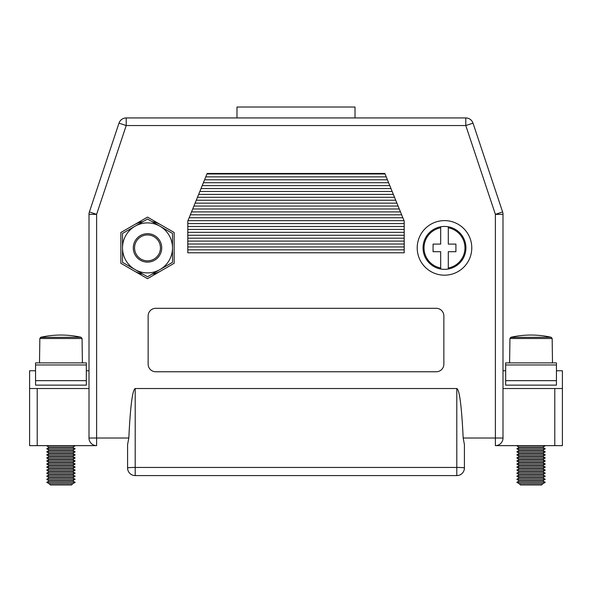 <?xml version="1.0" encoding="UTF-8"?>
<svg xmlns="http://www.w3.org/2000/svg" width="592" height="592" viewBox="0 0 592 592"><rect width="100%" height="100%" fill="white"/><g stroke="black" fill="none" stroke-linecap="round" stroke-linejoin="round"><path stroke-width="0.89" d="M161.72 247.9A14.215 14.215 0 0 1 147.504 262.115A14.215 14.215 0 0 1 133.289 247.9M160.454 247.9A12.943 12.943 0 0 0 147.504 234.95A12.943 12.943 0 0 0 134.562 247.9A12.943 12.943 0 0 0 147.504 260.843A12.943 12.943 0 0 0 160.454 247.9M147.504 276.767L122.507 262.33L122.507 247.9A25.005 25.005 0 0 0 160.01 269.552L147.504 276.767M172.509 262.33L160.01 269.552A25.005 25.005 0 0 0 160.01 226.248A25.005 25.005 0 0 0 122.507 247.9L122.507 233.463L147.504 219.025L172.509 233.463L172.509 262.33M140.4 260.206A14.215 14.215 0 0 0 159.818 255.004A14.215 14.215 0 0 0 154.616 235.586A14.215 14.215 0 0 0 135.198 240.789A14.215 14.215 0 0 0 140.4 260.206M60.946 484.981L50.416 484.981L49.143 483.708L72.749 483.708L75.162 482.31L46.731 482.31L49.143 483.701L72.749 483.701L71.484 484.981L60.946 484.981M75.162 482.31L72.749 480.919L49.143 480.919L46.731 482.31M49.143 480.66L72.749 480.66L75.162 479.268L46.731 479.268L49.143 480.919M75.162 479.268L72.749 477.87L49.143 477.87L46.731 479.268M60.946 477.611L72.749 477.611L75.162 476.22L46.731 476.22L49.143 477.611L60.946 477.611M75.162 476.22L72.749 474.828L49.143 474.828L46.731 476.22M49.143 474.562L72.749 474.562L75.162 473.171L46.731 473.171L49.143 474.828M75.162 473.171L72.749 471.78L49.143 471.78L46.731 473.171M49.143 471.521L72.749 471.521L75.162 470.129L46.731 470.129L49.143 471.78M46.731 470.129L49.143 468.738L72.749 468.738L75.162 470.129M60.946 468.472L72.749 468.472L75.162 467.081L46.731 467.081L49.143 468.472L60.946 468.472M75.162 467.081L72.749 465.689L49.143 465.689L46.731 467.081M60.946 465.43L72.749 465.43L75.162 464.032L46.731 464.032L49.143 465.43L60.946 465.43M46.731 464.032L49.143 462.641L72.749 462.641L75.162 464.032M60.946 462.382L72.749 462.382L75.162 460.99L46.731 460.99L49.143 462.382L60.946 462.382M46.731 460.99L49.143 459.599L72.749 459.599L75.162 460.99M49.143 459.333L72.749 459.333L75.162 457.942L46.731 457.942L49.143 459.599M75.162 457.942L72.749 456.55L49.143 456.55L46.731 457.942M60.946 456.291L72.749 456.291L75.162 454.9L46.731 454.9L49.143 456.291L60.946 456.291M75.162 454.9L72.749 453.502L49.143 453.502L46.731 454.9M60.946 453.243L72.749 453.243L75.162 451.851L46.731 451.851L49.143 453.243L60.946 453.243M75.162 451.851L72.749 450.46L49.143 450.46L46.731 451.851M60.946 450.194L72.749 450.194L75.162 448.803L46.731 448.803L49.143 450.194L60.946 450.194M75.162 448.803L72.749 447.411L49.143 447.411L46.731 448.803M49.143 447.152L72.749 447.152L75.162 445.761L46.731 445.761L49.143 447.411M82.399 362.889L82.059 338.506L81.052 337.27A91.812 91.812 0 0 0 40.841 337.27L39.842 338.506L39.501 362.889M40.508 337.396L81.052 337.27M448.299 244.089L455.914 244.089L455.914 251.704L448.299 251.704L448.299 268.006A20.461 20.461 0 0 0 448.299 227.794L448.299 244.089M448.299 268.006L448.299 269.005A21.453 21.453 0 0 1 440.685 269.005L440.685 251.704L433.07 251.704L433.07 244.089L440.685 244.089L440.685 226.788A21.453 21.453 0 0 1 448.299 226.788L448.299 227.794L448.299 226.788A21.453 21.453 0 0 1 448.299 269.005L448.299 268.006M440.685 269.005A21.453 21.453 0 0 1 423.043 247.9A21.453 21.453 0 0 0 440.685 269.005L440.685 268.006A20.461 20.461 0 0 1 440.685 227.794L440.685 226.788A21.453 21.453 0 0 0 423.043 247.9A21.453 21.453 0 0 1 440.685 226.788M94.202 445.635L96.614 445.635A7.615 7.615 0 0 1 89 438.021L89 214.356L96.614 214.356L96.614 438.021L128.819 438.021C130.366 406.223 132.49 389.721 135.198 388.522L456.802 388.522C459.51 389.721 461.634 406.223 463.181 438.021L464.417 444.562L464.417 467.976A7.615 7.615 0 0 1 456.802 475.591A7.615 7.615 0 0 0 464.417 467.976A7.615 0.533 0 0 0 456.802 467.443L456.802 388.522M497.798 445.635L495.386 445.635A7.615 7.615 0 0 0 503 438.021L495.386 438.021L495.386 214.356L465.786 125.548L126.214 125.548L96.614 214.356L89.385 211.951A7.615 7.615 0 0 0 89 214.356A7.615 7.615 0 0 1 89.385 211.951L118.992 123.143A7.615 7.615 0 0 1 126.214 117.934L465.786 117.934A7.615 7.615 0 0 1 473.008 123.143L502.615 211.951A7.615 7.615 0 0 1 503 214.356L503 438.021M128.819 438.021L127.583 444.562L127.583 467.976A7.615 7.615 0 0 0 135.198 475.591L456.802 475.591L456.802 467.443L135.198 467.443L135.198 475.591A7.615 7.615 0 0 1 127.583 467.976A7.615 0.533 0 0 1 135.198 467.443L135.198 388.522M355.015 107.019L355.015 117.934L355.015 107.019L236.985 107.019L236.985 117.934L236.985 107.019M142.998 221.63A26.655 26.655 0 0 0 134.177 224.819M134.177 270.981A26.655 26.655 0 0 0 142.998 274.17M152.011 274.17A26.655 26.655 0 0 0 160.832 270.981M160.832 224.819A26.655 26.655 0 0 0 152.011 221.63M86.336 364.975L86.336 385.14L35.564 385.14L35.564 362.889L86.336 362.889L86.336 364.975L35.564 364.975M86.336 380.656L35.564 380.656M556.436 364.975L556.436 385.14L505.664 385.14L505.664 362.889L556.436 362.889L556.436 364.975L505.664 364.975M556.436 380.656L505.664 380.656M556.436 362.889L552.499 362.889L552.158 338.506L551.159 337.27A91.812 91.812 0 0 0 510.948 337.27L509.941 338.506L509.601 362.889L505.664 362.889M202.205 185.636L199.837 191.475L392.163 191.475L384.844 173.463L207.156 173.463L202.205 185.636L389.795 185.636M201.021 188.552L390.979 188.552M198.646 194.391L393.354 194.391M199.837 191.475L187.805 221.053L187.805 252.784L404.195 252.784L404.195 221.053L392.163 191.475M443.859 364.154L443.859 315.928A7.615 7.615 0 0 0 436.245 308.314L155.755 308.314A7.615 7.615 0 0 0 148.141 315.928L148.141 364.154A7.615 7.615 0 0 0 155.755 371.769L436.245 371.769A7.615 7.615 0 0 0 443.859 364.154M444.496 220.609A27.284 27.284 0 0 0 417.205 247.9A27.284 27.284 0 0 0 444.496 275.184A27.284 27.284 0 0 0 471.78 247.9A27.284 27.284 0 0 0 444.496 220.609M147.504 278.677L174.159 263.285L174.159 232.508L147.504 217.123L120.857 232.508L120.857 263.285L147.504 278.677M203.396 182.713L388.604 182.713M197.462 197.306L394.538 197.306M204.58 179.798L387.42 179.798M196.27 200.229L395.73 200.229M187.805 223.584L404.195 223.584M187.96 220.661L404.04 220.661M562.4 445.635L554.785 445.635L554.785 388.522L562.4 388.522L562.4 445.635M463.181 438.021L495.386 438.021L495.386 445.635L554.785 445.635M187.805 249.854L404.195 249.854M193.895 206.068L398.105 206.068M195.086 203.145L396.914 203.145M192.711 208.983L399.289 208.983M190.335 214.822L401.665 214.822M191.527 211.906L400.473 211.906M126.214 117.934A7.615 7.615 0 0 0 118.992 123.143L126.214 125.548L126.214 117.934M206.956 173.959L385.044 173.959M187.805 238.176L404.195 238.176M187.805 241.099L404.195 241.099M187.805 244.015L404.195 244.015M187.805 232.338L404.195 232.338M187.805 235.261L404.195 235.261M189.151 217.745L402.849 217.745M187.805 226.499L404.195 226.499M205.772 176.875L386.228 176.875M89 438.021A7.615 7.615 0 0 0 96.614 445.635L96.614 438.021L89 438.021M187.805 229.422L404.195 229.422M35.564 370.755L29.6 370.755L29.6 388.522L37.215 388.522L37.215 445.635L96.614 445.635M37.215 445.635L29.6 445.635L29.6 388.522M187.805 246.938L404.195 246.938M562.4 388.522L562.4 370.755L556.436 370.755M503 388.522L554.785 388.522M89 388.522L37.215 388.522M89 370.755L86.336 370.755M503 370.755L505.664 370.755M531.054 484.981L520.516 484.981L519.251 483.708L542.857 483.708L545.269 482.31L516.838 482.31L519.251 483.701L542.857 483.701L541.584 484.981L531.054 484.981M545.269 482.31L542.857 480.919L519.251 480.919L516.838 482.31M519.251 480.66L542.857 480.66L545.269 479.268L516.838 479.268L519.251 480.919M545.269 479.268L542.857 477.87L519.251 477.87L516.838 479.268M531.054 477.611L542.857 477.611L545.269 476.22L516.838 476.22L519.251 477.611L531.054 477.611M545.269 476.22L542.857 474.828L519.251 474.828L516.838 476.22M519.251 474.562L542.857 474.562L545.269 473.171L516.838 473.171L519.251 474.828M545.269 473.171L542.857 471.78L519.251 471.78L516.838 473.171M519.251 471.521L542.857 471.521L545.269 470.129L516.838 470.129L519.251 471.78M516.838 470.129L519.251 468.738L542.857 468.738L545.269 470.129M531.054 468.472L542.857 468.472L545.269 467.081L516.838 467.081L519.251 468.472L531.054 468.472M545.269 467.081L542.857 465.689L519.251 465.689L516.838 467.081M531.054 465.43L542.857 465.43L545.269 464.032L516.838 464.032L519.251 465.43L531.054 465.43M516.838 464.032L519.251 462.641L542.857 462.641L545.269 464.032M531.054 462.382L542.857 462.382L545.269 460.99L516.838 460.99L519.251 462.382L531.054 462.382M516.838 460.99L519.251 459.599L542.857 459.599L545.269 460.99M519.251 459.333L542.857 459.333L545.269 457.942L516.838 457.942L519.251 459.599M545.269 457.942L542.857 456.55L519.251 456.55L516.838 457.942M531.054 456.291L542.857 456.291L545.269 454.9L516.838 454.9L519.251 456.291L531.054 456.291M545.269 454.9L542.857 453.502L519.251 453.502L516.838 454.9M531.054 453.243L542.857 453.243L545.269 451.851L516.838 451.851L519.251 453.243L531.054 453.243M545.269 451.851L542.857 450.46L519.251 450.46L516.838 451.851M531.054 450.194L542.857 450.194L545.269 448.803L516.838 448.803L519.251 450.194L531.054 450.194M545.269 448.803L542.857 447.411L519.251 447.411L516.838 448.803M519.251 447.152L542.857 447.152L545.269 445.761L516.838 445.761L519.251 447.411M509.601 362.889L531.054 362.889M510.607 337.396L551.159 337.27M82.059 338.506L39.842 338.506M473.008 123.143L465.786 125.548L465.786 117.934M503 214.356L495.386 214.356L502.615 211.951M552.158 338.506L509.941 338.506"/></g></svg>
